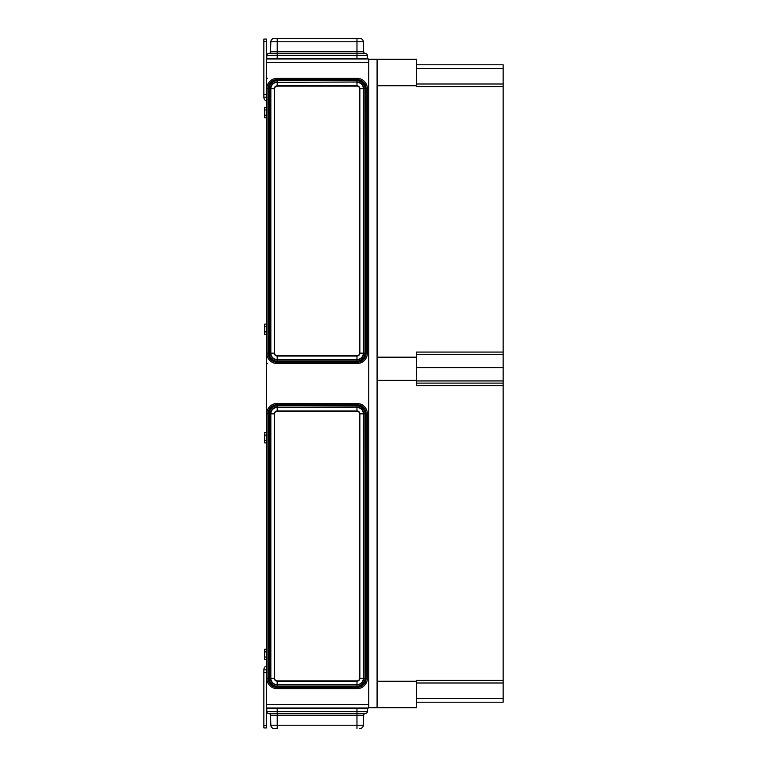 <?xml version="1.0" encoding="UTF-8"?>
<svg xmlns="http://www.w3.org/2000/svg" width="767" height="767" viewBox="0 0 767 767"><rect width="100%" height="100%" fill="white"/><g stroke="black" fill="none" stroke-linecap="round" stroke-linejoin="round"><path stroke-width="1.15" d="M266.456 704.547L266.456 708.018L368.764 708.018L368.764 704.547L266.456 704.547L266.456 58.982L368.764 58.982L368.764 704.547M266.456 107.361L264.72 107.361L264.72 117.763L266.456 117.763M266.456 324.115L264.72 324.115L264.72 334.517L266.456 334.517M266.456 432.483L264.72 432.483L264.72 442.885L266.456 442.885M266.456 649.237L264.72 649.237L264.72 659.639L266.456 659.639M416.443 357.499L416.443 380.039M416.443 62.28L416.529 83.996M416.529 683.004L416.443 704.739M377.086 357.182L416.443 357.182L416.443 385.715L503.142 385.715L503.142 383.117L416.443 383.117M377.086 380.355L416.443 380.355M377.086 85.741L416.443 85.741L416.443 86.594L503.142 86.594L503.142 68.503L416.529 68.503M377.086 681.259L416.443 681.259L416.443 707.74L377.086 707.74L377.086 59.241L416.443 59.26L416.443 85.741M503.142 702.208L416.529 702.208L503.142 702.208L503.142 385.715M503.142 383.117L503.142 367.623L416.529 367.623M503.142 367.623L503.142 354.67L416.443 354.67M503.142 86.594L503.142 354.67M416.529 64.792L503.142 64.792L503.142 68.503M503.142 680.406L416.443 680.406L416.443 681.259M416.443 707.74L368.764 707.759M377.086 59.241L368.764 59.241M503.142 352.072L416.443 352.072L416.443 357.182M263.858 41.667L266.456 41.667L266.456 39.069L263.858 39.069L263.858 97.16L266.456 97.16M266.456 41.667L266.456 58.982M266.456 101.129A4.334 4.334 0 0 1 263.858 97.16M266.456 669.84L263.858 669.84L263.858 727.931L266.456 727.931L266.456 708.018M263.858 727.931L266.456 727.931L263.858 727.931M263.858 669.84A4.334 4.334 0 0 1 266.456 665.871M277.203 85.827A2.895 2.895 0 0 0 274.308 88.723L270.847 88.723L270.847 353.156L270.492 88.723A6.711 6.711 0 0 1 277.203 82.011L277.203 80.727A7.996 7.996 0 0 0 269.207 88.723L270.847 88.723A6.366 6.366 0 0 1 277.203 82.357L356.971 82.011L356.971 80.727A7.996 7.996 0 0 1 364.967 88.723L364.967 353.156L367.374 353.156A10.402 10.402 0 0 1 356.971 363.558L356.971 362.273A9.118 9.118 0 0 0 366.089 353.156L366.089 88.723L367.374 88.723L367.374 353.156A10.402 10.402 0 0 1 356.971 363.558L277.203 363.558A10.402 10.402 0 0 1 266.801 353.156L268.086 353.156L268.086 88.723A9.118 9.118 0 0 1 277.203 79.605L356.971 79.605L356.971 80.727L277.203 80.727L277.203 78.32L356.971 78.32A10.402 10.402 0 0 1 367.374 88.723A10.402 10.402 0 0 0 356.971 78.32L356.971 79.605A9.118 9.118 0 0 1 366.089 88.723L363.328 88.723L363.328 353.156L363.683 88.723A6.711 6.711 0 0 0 356.971 82.011L277.203 82.357L277.203 85.827L356.971 85.827L356.971 82.357A6.366 6.366 0 0 1 363.328 88.723L359.867 88.723L359.867 353.156L363.328 353.156A6.366 6.366 0 0 1 356.971 359.512L277.203 359.512L277.203 362.273A9.118 9.118 0 0 1 268.086 353.156L269.207 353.156L269.207 88.723L266.801 88.723L266.801 353.156M356.971 355.754L277.203 355.754A2.598 2.598 0 0 1 274.605 353.156L274.605 88.723A2.598 2.598 0 0 1 277.203 86.125L356.971 86.125A2.598 2.598 0 0 1 359.57 88.723L359.57 353.156A2.598 2.598 0 0 1 356.971 355.754M266.801 88.723A10.402 10.402 0 0 1 277.203 78.32M277.203 410.949A2.895 2.895 0 0 0 274.308 413.844L270.847 413.844L270.847 678.277L270.492 413.844A6.711 6.711 0 0 1 277.203 407.133L277.203 405.848A7.996 7.996 0 0 0 269.207 413.844L270.847 413.844A6.366 6.366 0 0 1 277.203 407.488L356.971 407.133L356.971 405.848A7.996 7.996 0 0 1 364.967 413.844L364.967 678.277L367.374 678.277A10.402 10.402 0 0 1 356.971 688.68L356.971 687.395A9.118 9.118 0 0 0 366.089 678.277L366.089 413.844L367.374 413.844L367.374 678.277A10.402 10.402 0 0 1 356.971 688.68L277.203 688.68A10.402 10.402 0 0 1 266.801 678.277L268.086 678.277L268.086 413.844A9.118 9.118 0 0 1 277.203 404.727L356.971 404.727L356.971 405.848L277.203 405.848L277.203 403.442L356.971 403.442A10.402 10.402 0 0 1 367.374 413.844A10.402 10.402 0 0 0 356.971 403.442L356.971 404.727A9.118 9.118 0 0 1 366.089 413.844L363.328 413.844L363.328 678.277L363.683 413.844A6.711 6.711 0 0 0 356.971 407.133L277.203 407.488L277.203 410.949L356.971 410.949L356.971 407.488A6.366 6.366 0 0 1 363.328 413.844L359.867 413.844L359.867 678.277L363.328 678.277A6.366 6.366 0 0 1 356.971 684.643L277.203 684.643L277.203 687.395A9.118 9.118 0 0 1 268.086 678.277L269.207 678.277L269.207 413.844L266.801 413.844L266.801 678.277M356.971 680.875L277.203 680.875A2.598 2.598 0 0 1 274.605 678.277L274.605 413.844A2.598 2.598 0 0 1 277.203 411.246L356.971 411.246A2.598 2.598 0 0 1 359.57 413.844L359.57 678.277A2.598 2.598 0 0 1 356.971 680.875M266.801 413.844A10.402 10.402 0 0 1 277.203 403.442M365.638 58.378L365.638 58.982M268.536 58.982L268.536 58.378M356.971 58.982L356.971 55.368L277.203 55.368L277.203 58.378L367.374 58.378L367.374 55.368A1.735 1.735 0 0 0 366.089 53.69L364.967 53.393A1.735 1.735 0 0 1 363.683 51.782L363.328 41.782L363.683 51.782A1.735 1.735 0 0 0 364.967 53.393L268.086 53.69A1.735 1.735 0 0 0 266.801 55.368L266.801 58.378L277.203 58.378L277.203 58.982M359.867 38.436A3.471 3.471 0 0 1 363.328 41.782A3.471 3.471 0 0 0 359.867 38.436L274.308 38.436A3.471 3.471 0 0 0 270.847 41.782L270.492 51.782A1.735 1.735 0 0 1 269.207 53.393A1.735 1.735 0 0 0 270.492 51.782L277.203 51.782L277.203 53.393L269.207 53.393M359.57 38.436L274.605 38.436M363.683 51.782L356.971 51.782L356.971 41.782L277.203 41.782L277.203 51.782L356.971 51.782L356.971 53.69L366.089 53.69A1.735 1.735 0 0 1 367.374 55.368A1.735 1.735 0 0 0 366.089 53.69A1.735 1.735 0 0 1 367.374 55.368L356.971 55.368L356.971 53.69L277.203 53.69L277.203 55.368L266.801 55.368A1.735 1.735 0 0 1 268.086 53.69M365.638 708.622L365.638 708.018M268.536 708.018L268.536 708.622M356.971 708.018L356.971 711.632L367.374 711.632A1.735 1.735 0 0 1 366.089 713.31L364.967 713.607L366.089 713.31A1.735 1.735 0 0 0 367.374 711.632L367.374 708.622L266.801 708.622L266.801 711.632A1.735 1.735 0 0 0 268.086 713.31L356.971 713.607L277.203 713.607L277.203 708.018M359.867 728.564A3.471 3.471 0 0 0 363.328 725.218L363.683 715.218A1.735 1.735 0 0 1 364.967 713.607A1.735 1.735 0 0 0 363.683 715.218L363.328 725.218A3.471 3.471 0 0 1 359.867 728.564L359.57 728.564M364.967 713.607L356.971 713.607L356.971 715.218L270.492 715.218L270.847 725.218A3.471 3.471 0 0 0 274.308 728.564L277.203 728.564L277.203 713.607L269.207 713.607A1.735 1.735 0 0 1 270.492 715.218A1.735 1.735 0 0 0 269.207 713.607M274.605 728.564L277.203 728.65M366.089 713.31L356.971 713.31L356.971 711.632L266.801 711.632A1.735 1.735 0 0 0 268.086 713.31A1.735 1.735 0 0 1 266.801 711.632A1.735 1.735 0 0 0 268.086 713.31M368.764 62.453L266.456 62.453M503.142 698.497L416.529 698.497M503.142 380.95L416.443 380.95M263.858 94.562L266.456 94.562M263.858 672.438L266.456 672.438M263.858 725.333L266.456 725.333M359.867 88.723A2.895 2.895 0 0 0 356.971 85.827M274.308 88.723L274.308 353.156A2.895 2.895 0 0 0 277.203 356.051L356.971 356.051A2.895 2.895 0 0 0 359.867 353.156M277.203 363.558L277.203 362.273L356.971 362.273L356.971 361.152A7.996 7.996 0 0 0 364.967 353.156L363.683 353.156A6.711 6.711 0 0 1 356.971 359.867L277.203 359.867A6.711 6.711 0 0 1 270.492 353.156L269.207 353.156A7.996 7.996 0 0 0 277.203 361.152L356.971 361.152L356.971 356.051M277.203 356.051L277.203 359.512A6.366 6.366 0 0 1 270.847 353.156L274.308 353.156M359.867 413.844A2.895 2.895 0 0 0 356.971 410.949M274.308 413.844L274.308 678.277A2.895 2.895 0 0 0 277.203 681.173L356.971 681.173A2.895 2.895 0 0 0 359.867 678.277M277.203 688.68L277.203 687.395L356.971 687.395L356.971 686.273A7.996 7.996 0 0 0 364.967 678.277L363.683 678.277A6.711 6.711 0 0 1 356.971 684.989L277.203 684.989A6.711 6.711 0 0 1 270.492 678.277L269.207 678.277A7.996 7.996 0 0 0 277.203 686.273L356.971 686.273L356.971 681.173M277.203 681.173L277.203 684.643A6.366 6.366 0 0 1 270.847 678.277L274.308 678.277M277.203 38.35L277.203 41.782L270.847 41.782A3.471 3.471 0 0 1 274.308 38.436M356.971 38.35L356.971 41.782L363.328 41.782M356.971 728.65L356.971 725.218L270.847 725.218A3.471 3.471 0 0 0 274.308 728.564M363.683 715.218L356.971 715.218L356.971 725.218L363.328 725.218M267.319 363.453L266.456 364.325M267.319 356.521L266.456 355.648M267.319 85.31L266.456 86.172M267.319 78.368L266.456 77.505M266.456 109.959L264.72 109.959M266.456 115.165L264.72 115.165M266.456 326.713L264.72 326.713M266.456 331.91L264.72 331.91M266.456 435.09L264.72 435.09M266.456 440.287L264.72 440.287M266.456 651.835L264.72 651.835M266.456 657.041L264.72 657.041M416.443 683.004L503.142 683.004M416.443 83.996L503.142 83.996"/></g></svg>
